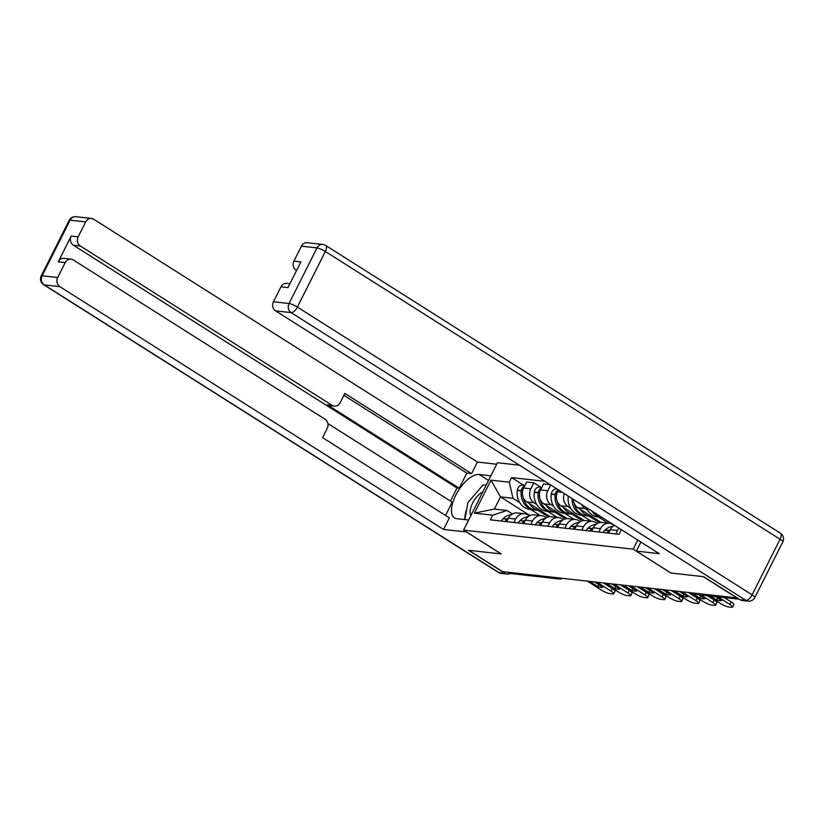 <?xml version="1.0" encoding="UTF-8"?>
<svg xmlns="http://www.w3.org/2000/svg" width="824" height="824" viewBox="0 0 824 824"><rect width="100%" height="100%" fill="white"/><g stroke="black" fill="none" stroke-linecap="round" stroke-linejoin="round"><path stroke-width="1.24" d="M519.45 465.189L497.459 462.717L463.572 530.11L633.182 549.165L670.88 573.02L703.315 576.666L736.955 597.946L502.465 571.599L468.825 550.319L501.27 553.955L463.572 530.11M556.756 577.696L558.013 578.489A4.481 3.904 -83.6 0 0 559.486 579.014L510.169 573.473A4.481 3.904 -83.6 0 1 508.696 572.948L558.013 578.489A4.481 2.019 -57.7 0 0 559.486 578.005M507.44 572.155L508.696 572.948M614.488 525.321A10.31 8.992 96.4 0 0 610.306 529.708L617.495 530.512A10.31 8.992 -83.6 0 1 619.051 528.215M617.495 530.512L615.775 533.921M610.306 529.708L608.596 533.118M598.791 532.016L600.511 528.606A10.31 8.992 -83.6 0 1 609.441 523.281A10.31 8.992 -83.6 0 1 612.829 524.486L614.302 525.424M609.441 523.281L602.251 522.478A10.31 8.992 96.4 0 0 593.321 527.803L591.611 531.212M581.816 530.11L583.526 526.701A10.31 8.992 -83.6 0 1 592.456 521.376A10.31 8.992 -83.6 0 1 595.845 522.581L597.328 523.518M592.456 521.376L585.267 520.572A10.31 8.992 96.4 0 0 576.347 525.887L574.627 529.296M587.625 510.159L584.989 508.49A10.31 8.992 -83.6 0 1 581.548 504.484M608.143 523.137L598.708 517.173M564.831 528.205L566.541 524.785A10.31 8.992 -83.6 0 1 575.471 519.47A10.31 8.992 -83.6 0 1 578.87 520.675L580.343 521.602M573.35 499.293A10.31 8.992 96.4 0 0 577.809 507.687L601.118 522.437M575.471 519.47L568.292 518.657A10.31 8.992 96.4 0 0 559.362 523.982L557.642 527.391M570.641 508.243L568.014 506.585A10.31 8.992 -83.6 0 1 564.347 493.597M591.158 521.231L581.723 515.258M547.847 526.289L549.567 522.88A10.31 8.992 -83.6 0 1 558.487 517.565A10.31 8.992 -83.6 0 1 561.886 518.76L563.359 519.697M558.548 489.93L557.591 491.815A10.31 8.992 96.4 0 0 560.825 505.771L584.134 520.521M558.487 517.565L551.308 516.751A10.31 8.992 96.4 0 0 542.377 522.076L540.657 525.485M553.656 506.338L551.029 504.669A10.31 8.992 -83.6 0 1 547.795 490.713L550.689 484.955M574.174 519.326L564.739 513.352M530.862 524.383L532.582 520.974A10.31 8.992 -83.6 0 1 541.502 515.649A10.31 8.992 -83.6 0 1 544.901 516.854L546.374 517.791M550.216 484.656L543.624 483.915L540.616 489.909A10.31 8.992 96.4 0 0 543.84 503.866L567.149 518.615M541.502 515.649L534.323 514.846A10.31 8.992 96.4 0 0 525.393 520.16L523.683 523.58M536.681 504.432L534.045 502.764A10.31 8.992 -83.6 0 1 530.811 488.807L533.828 482.812L526.639 482.009L523.631 488.004A10.31 8.992 96.4 0 0 526.855 501.96L550.164 516.71M557.199 517.41L547.764 511.447M513.877 522.478L515.597 519.068A10.31 8.992 -83.6 0 1 524.528 513.743A10.31 8.992 -83.6 0 1 527.916 514.948L529.389 515.875M540.781 487.211L533.828 482.812M524.528 513.743L517.338 512.94A10.31 8.992 96.4 0 0 508.408 518.255L506.698 521.664M530.007 515.567L500.487 496.882L494.359 509.067L506.884 510.468L492.68 515.216L490.362 519.831L619.04 534.292L621.358 529.678M492.68 515.216L474.397 513.156L490.991 480.155L509.284 482.205L513.002 498.293L500.487 496.882L490.991 480.155M544.973 481.34L511.601 477.59L509.284 482.205M637.766 540.05L633.182 549.165M540.214 515.505L530.78 509.541M519.697 502.527L513.002 498.293M506.884 510.468L512.415 513.97M523.796 485.305L511.601 477.59M494.359 509.067L474.397 513.156M708.094 595.711L720.186 603.364A6.726 1.288 -153.3 0 0 728.519 606.938L731.681 607.298A6.726 1.288 26.7 0 0 732.618 607.103A6.726 1.288 26.7 0 0 729.879 604.456L717.786 596.803M717.704 597.966L716.705 599.944A13.895 2.647 -153.3 0 0 721.711 600.511L715.448 596.545M716.705 599.944L710.432 595.979M732.618 607.103L733.896 604.548A6.726 1.288 26.7 0 0 731.156 601.901L724.255 597.534M739.993 599.697L745.864 600.356A6.726 5.861 96.4 0 0 748.079 601.139L742.197 600.48A6.726 5.861 -83.6 0 1 739.993 599.697L703.644 576.697L670.983 573.03L636.334 551.101L640.897 542.038M636.334 551.101L659.303 553.687L275.577 310.875A6.726 5.861 -83.6 0 1 273.465 301.769L280.974 286.834A6.726 5.861 -83.6 0 1 286.803 283.363L289.914 283.714M296.671 270.272L296.032 270.2A6.726 5.861 -83.6 0 1 293.921 261.105L301.429 246.17A6.726 5.861 -83.6 0 1 307.259 242.699L322.823 244.45A6.726 5.861 96.4 0 0 317.003 247.921L301.429 246.17M280.974 286.834L287.947 287.617L300.894 261.888L293.921 261.105M296.032 270.2L296.547 270.529M466.528 531.974L443.539 529.441L59.812 286.628L44.239 284.877L498.963 572.618L504.844 573.277L468.496 550.278L501.157 553.944L466.508 532.016M468.65 520.016L456.877 518.687A25.204 11.351 -57.7 0 1 454.518 517.884A25.204 11.351 -57.7 0 1 457.011 492.845A25.204 11.351 -57.7 0 1 479.104 474.49L490.877 475.808M496.707 464.221L477.426 462.048L471.596 473.646L344.813 393.419L340.168 402.648A6.726 5.861 96.4 0 1 334.348 406.119A6.726 5.861 96.4 0 1 332.134 405.336L80.258 245.954L73.295 245.171A6.726 5.861 -83.6 0 1 71.183 236.076L58.246 261.805A6.726 5.861 -83.6 0 1 64.066 258.334L71.029 259.117A6.726 5.861 96.4 0 0 65.209 262.588L57.701 277.523A6.726 5.861 96.4 0 0 59.812 286.628M450.44 501.074L457.021 487.983L459.195 488.23L466.806 473.1L471.596 473.646M445.526 515.422L452.18 502.177L327.89 423.536M71.029 259.117A6.726 5.861 96.4 0 1 73.243 259.91L325.119 419.282A6.726 5.861 96.4 0 1 327.231 428.387L322.586 437.626L449.368 517.843L443.539 529.441M477.426 462.048L93.699 219.236A6.726 5.861 96.4 0 0 91.485 218.453A6.726 5.861 96.4 0 0 85.665 221.924L78.156 236.859A6.726 5.861 96.4 0 0 80.258 245.954M504.844 573.277A6.726 5.861 96.4 0 0 507.059 574.06A6.726 5.861 96.4 0 0 510.118 573.473M459.195 488.23L327.344 404.8L332.134 405.336M457.021 487.983L73.295 245.171M466.806 473.1L343.866 395.304M334.348 406.119L329.559 405.583A6.726 5.861 -83.6 0 1 327.344 404.8M486.644 484.224A25.204 11.351 -57.7 0 0 484.934 485.151M476.972 492.021A25.204 11.351 -57.7 0 0 475.633 493.597M466.765 509.067A25.204 11.351 -57.7 0 0 464.818 519.583M482.782 491.918A14.564 6.561 -57.7 0 0 472.574 503.176A14.564 6.561 -57.7 0 0 470.968 515.402M464.911 519.594L467.898 502.65L483.019 484.934L486.108 485.284M610.574 529.214A17.026 14.853 96.4 0 0 608.998 530.501L608.781 530.707A5.655 4.934 96.4 0 0 607.298 532.974M613.18 526.176A17.026 14.853 96.4 0 0 605.032 530.059L604.806 530.265A5.655 4.934 96.4 0 0 603.322 532.52M689.173 592.58L703.202 601.458A6.726 1.288 -153.3 0 0 711.545 605.032L714.696 605.393A6.726 1.288 26.7 0 0 715.634 605.197A6.726 1.288 26.7 0 0 712.894 602.55L700.802 594.897M700.719 596.061L699.72 598.039A13.895 2.647 -153.3 0 0 704.736 598.605L698.464 594.629M699.72 598.039L691.511 592.847M715.634 605.197L716.911 602.643A6.726 1.288 26.7 0 0 714.181 599.996L707.27 595.618M593.589 527.298A17.026 14.853 96.4 0 0 592.023 528.596L591.797 528.802A5.655 4.934 96.4 0 0 590.314 531.068M596.195 524.26A17.026 14.853 96.4 0 0 588.048 528.143L587.821 528.349A5.655 4.934 96.4 0 0 586.338 530.615M672.188 590.674L686.217 599.553A6.726 1.288 -153.3 0 0 694.56 603.127L697.712 603.477A6.726 1.288 26.7 0 0 698.649 603.292A6.726 1.288 26.7 0 0 695.909 600.634L681.881 591.766M683.735 594.156L682.746 596.133A13.895 2.647 -153.3 0 0 687.752 596.689L679.543 591.498M682.746 596.133L674.537 590.932M698.649 603.292L699.937 600.737A6.726 1.288 26.7 0 0 697.197 598.08L688.349 592.487M576.604 525.393A17.026 14.853 96.4 0 0 575.039 526.68L574.812 526.886A5.655 4.934 96.4 0 0 573.329 529.152M579.21 522.354A17.026 14.853 96.4 0 0 571.063 526.237L570.847 526.443A5.655 4.934 96.4 0 0 569.353 528.709M601.984 517.41A17.026 14.853 -83.6 0 1 594.876 512.919M655.214 588.769L669.243 597.637A6.726 1.288 -153.3 0 0 677.575 601.221L680.727 601.572A6.726 1.288 26.7 0 0 681.664 601.386A6.726 1.288 26.7 0 0 678.924 598.729L664.896 589.85M666.75 592.24L665.761 594.217A13.895 2.647 -153.3 0 0 670.767 594.784L662.558 589.593M665.761 594.217L657.552 589.026M591.848 511.004A17.026 14.853 96.4 0 0 602.004 517.544A17.026 14.853 96.4 0 0 602.22 517.565M586.317 507.502A17.026 14.853 96.4 0 0 598.028 517.091L602.004 517.544M681.664 601.386L682.952 598.832A6.726 1.288 26.7 0 0 680.212 596.174L671.364 590.581M559.63 523.487A17.026 14.853 96.4 0 0 558.054 524.775L557.827 524.981A5.655 4.934 96.4 0 0 556.344 527.247M562.226 520.449A17.026 14.853 96.4 0 0 554.078 524.332L553.862 524.538A5.655 4.934 96.4 0 0 552.368 526.804M580.271 509.242A17.026 14.853 96.4 0 0 590.736 516.277L586.76 515.824A17.026 14.853 -83.6 0 1 574.153 503.186M590.736 516.277A17.026 14.853 96.4 0 0 591.477 516.339M638.229 586.853L652.258 595.731A6.726 1.288 -153.3 0 0 660.591 599.306L663.753 599.666A6.726 1.288 26.7 0 0 664.68 599.47A6.726 1.288 26.7 0 0 661.94 596.823L647.911 587.945M649.776 590.334L648.776 592.312A13.895 2.647 -153.3 0 0 653.782 592.878L645.573 587.677M648.776 592.312L640.567 587.121M588.995 516.082L599.419 522.673M572.052 498.479A17.026 14.853 96.4 0 0 585.019 515.628A17.026 14.853 96.4 0 0 585.895 515.7M568.251 496.069L568.241 496.172A17.026 14.853 96.4 0 0 581.044 515.185L585.019 515.628M664.68 599.47L665.967 596.916A6.726 1.288 26.7 0 0 663.227 594.269L654.39 588.676M542.645 521.571A17.026 14.853 96.4 0 0 541.069 522.869L540.853 523.075A5.655 4.934 96.4 0 0 539.36 525.341M545.241 518.543A17.026 14.853 96.4 0 0 537.094 522.416L536.877 522.622A5.655 4.934 96.4 0 0 535.394 524.888M563.297 507.337A17.026 14.853 96.4 0 0 573.751 514.361L569.775 513.918A17.026 14.853 -83.6 0 1 557.168 501.28M573.751 514.361A17.026 14.853 96.4 0 0 574.503 514.423M558.435 489.858A5.655 4.934 96.4 0 0 555.273 494.39L555.232 494.709A17.026 14.853 96.4 0 0 568.035 513.723A17.026 14.853 96.4 0 0 568.91 513.795M557.168 489.054L556.818 489.013A5.655 4.934 96.4 0 0 551.308 493.947L551.256 494.256A17.026 14.853 96.4 0 0 564.059 513.28L568.035 513.723M621.245 584.947L635.273 593.826A6.726 1.288 -153.3 0 0 643.606 597.4L646.768 597.75A6.726 1.288 26.7 0 0 647.695 597.565A6.726 1.288 26.7 0 0 644.965 594.918L630.937 586.039M632.791 588.429L631.792 590.406A13.895 2.647 -153.3 0 0 636.798 590.962L628.588 585.771M631.792 590.406L623.583 585.215M572.011 514.166L582.434 520.768M647.695 597.565L648.982 595.01A6.726 1.288 26.7 0 0 646.243 592.363L637.405 586.76M525.661 519.666A17.026 14.853 96.4 0 0 524.085 520.964L523.868 521.17A5.655 4.934 96.4 0 0 522.385 523.425M528.266 516.627A17.026 14.853 96.4 0 0 520.119 520.511L519.893 520.716A5.655 4.934 96.4 0 0 518.409 522.982M546.312 505.431A17.026 14.853 96.4 0 0 556.766 512.456L552.801 512.013A17.026 14.853 -83.6 0 1 540.184 499.365M556.766 512.456A17.026 14.853 96.4 0 0 557.518 512.518M541.636 487.859A5.655 4.934 96.4 0 0 538.299 492.484L538.247 492.803A17.026 14.853 96.4 0 0 551.05 511.817A17.026 14.853 96.4 0 0 551.926 511.879M541.904 487.344L539.833 487.108A5.655 4.934 96.4 0 0 534.323 492.031L534.282 492.35A17.026 14.853 96.4 0 0 547.084 511.364L551.05 511.817M604.26 583.042L618.288 591.92A6.726 1.288 -153.3 0 0 626.631 595.495L629.783 595.845A6.726 1.288 26.7 0 0 630.721 595.659A6.726 1.288 26.7 0 0 627.981 593.002L613.952 584.123M615.806 586.523L614.807 588.501A13.895 2.647 -153.3 0 0 619.823 589.057L611.614 583.866M614.807 588.501L606.598 583.299M555.036 512.26L565.449 518.852M630.721 595.659L631.998 593.105A6.726 1.288 26.7 0 0 629.258 590.447L620.421 584.855M508.676 517.76A17.026 14.853 96.4 0 0 507.1 519.048L506.884 519.254A5.655 4.934 96.4 0 0 505.4 521.52M511.282 514.722A17.026 14.853 96.4 0 0 503.134 518.605L502.908 518.811A5.655 4.934 96.4 0 0 501.425 521.077M529.327 503.516A17.026 14.853 96.4 0 0 539.792 510.55L535.816 510.097A17.026 14.853 -83.6 0 1 523.209 497.459M539.792 510.55A17.026 14.853 96.4 0 0 540.534 510.612M524.661 485.954A5.655 4.934 96.4 0 0 521.314 490.568L521.273 490.888A17.026 14.853 96.4 0 0 534.076 509.901A17.026 14.853 96.4 0 0 534.941 509.974M524.919 485.429L522.859 485.202A5.655 4.934 96.4 0 0 517.338 490.126L517.297 490.445A17.026 14.853 96.4 0 0 530.1 509.459L534.076 509.901M587.275 581.126L601.304 590.005A6.726 1.288 -153.3 0 0 609.647 593.579L612.799 593.939A6.726 1.288 26.7 0 0 613.736 593.754A6.726 1.288 26.7 0 0 610.996 591.096L596.967 582.218M598.821 584.607L597.833 586.585A13.895 2.647 -153.3 0 0 602.838 587.151L594.629 581.96M597.833 586.585L589.624 581.394M538.051 510.355L548.475 516.947M613.736 593.754L615.023 591.199A6.726 1.288 26.7 0 0 612.284 588.542L603.436 582.949M526.855 501.96L534.045 502.764M543.84 503.866L551.029 504.669M560.825 505.771L568.014 506.585M577.809 507.687L584.989 508.49M525.393 520.16L532.582 520.974M542.377 522.076L549.567 522.88M559.362 523.982L566.541 524.785M576.347 525.887L583.526 526.701M593.321 527.803L600.511 528.606M508.408 518.255L515.597 519.068M540.616 489.909L547.795 490.713M557.591 491.815L562.38 492.35M523.631 488.004L530.811 488.807M692.387 592.94L693.447 593.62A4.481 2.019 -57.7 0 0 693.87 593.764L738.531 598.78M692.624 592.971L693.87 593.764A4.481 3.904 -83.6 0 0 695.343 594.279L739.221 599.213M731.156 601.901L729.879 604.456M748.079 601.139A6.726 6.726 0 0 0 754.836 597.482A6.726 1.288 26.7 0 0 752.096 594.835A6.726 3.028 122.3 0 1 745.864 600.356L291.14 312.626A6.726 3.028 122.3 0 0 297.371 307.094L752.096 594.835L780.06 539.236L325.336 251.495L297.371 307.094A6.726 1.288 -153.3 0 0 289.039 303.52L317.003 247.921A6.726 1.288 26.7 0 1 325.336 251.495A6.726 3.028 122.3 0 0 325.665 245.449A6.726 6.726 0 0 0 322.823 244.45M273.465 301.769L289.039 303.52A6.726 5.861 96.4 0 0 291.14 312.626L275.577 310.875M780.39 533.19A6.726 3.028 122.3 0 1 780.06 539.236A6.726 1.288 -153.3 0 1 782.8 541.883A6.726 6.726 0 0 0 780.39 533.19L325.665 245.449M65.209 262.588L58.246 261.805M71.183 236.076L78.156 236.859M85.665 221.924L70.102 220.173L42.137 275.772L57.701 277.523M488.539 480.454L479.104 474.49M70.102 220.173A6.726 5.861 -83.6 0 1 75.921 216.702A6.726 6.726 0 0 0 69.165 220.358A6.726 1.288 26.7 0 1 70.102 220.173M42.137 275.772A6.726 1.288 -153.3 0 0 41.2 275.968A6.726 6.726 0 0 0 43.61 284.661A6.726 3.028 122.3 0 0 44.239 284.877A6.726 5.861 -83.6 0 1 42.137 275.772M507.059 574.06L501.177 573.401A6.726 5.861 -83.6 0 1 498.963 572.618A6.726 3.028 122.3 0 1 498.335 572.402L43.61 284.661M604.806 530.265L608.781 530.707M605.032 530.059L608.998 530.501M714.181 599.996L712.894 602.55M587.821 528.349L591.797 528.802M588.048 528.143L592.023 528.596M697.197 598.08L695.909 600.634M570.847 526.443L574.812 526.886M571.063 526.237L575.039 526.68M680.212 596.174L678.924 598.729M553.862 524.538L557.827 524.981M554.078 524.332L558.054 524.775M663.227 594.269L661.94 596.823M536.877 522.622L540.853 523.075M551.308 493.947L555.273 494.39M537.094 522.416L541.069 522.869M551.256 494.256L555.232 494.709M646.243 592.363L644.965 594.918M519.893 520.716L523.868 521.17M534.323 492.031L538.299 492.484M520.119 520.511L524.085 520.964M534.282 492.35L538.247 492.803M629.258 590.447L627.981 593.002M502.908 518.811L506.884 519.254M517.338 490.126L521.314 490.568M503.134 518.605L507.1 519.048M517.297 490.445L521.273 490.888M612.284 588.542L610.996 591.096M559.486 579.014A4.481 4.481 0 0 0 562.401 578.335M693.447 593.62A4.481 4.481 0 0 0 695.343 594.279M754.836 597.482L782.8 541.883M91.485 218.453L75.921 216.702M69.165 220.358L41.2 275.968M498.335 572.402A6.726 6.726 0 0 0 501.177 573.401"/></g></svg>
